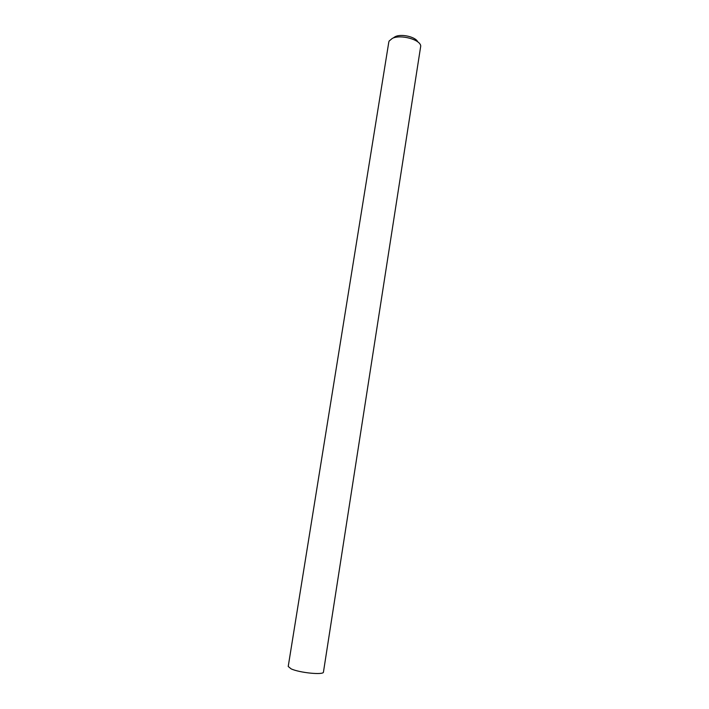 <?xml version="1.0" encoding="UTF-8"?>
<svg xmlns="http://www.w3.org/2000/svg" width="709" height="709" viewBox="0 0 709 709"><rect width="100%" height="100%" fill="white"/><g stroke="black" fill="none" stroke-linecap="round" stroke-linejoin="round"><path stroke-width="1.06" d="M393.876 37.48L395.347 36.611C401.471 33.553 415.882 36.948 417.716 41.849M392.369 38.357L389.144 41.033L388.798 42.079L288.217 666.478L291.115 668.853C299.57 672.859 323.907 675.225 323.455 672.052L420.738 46.032C420.384 39.58 400.647 34.192 392.369 38.357"/></g></svg>
